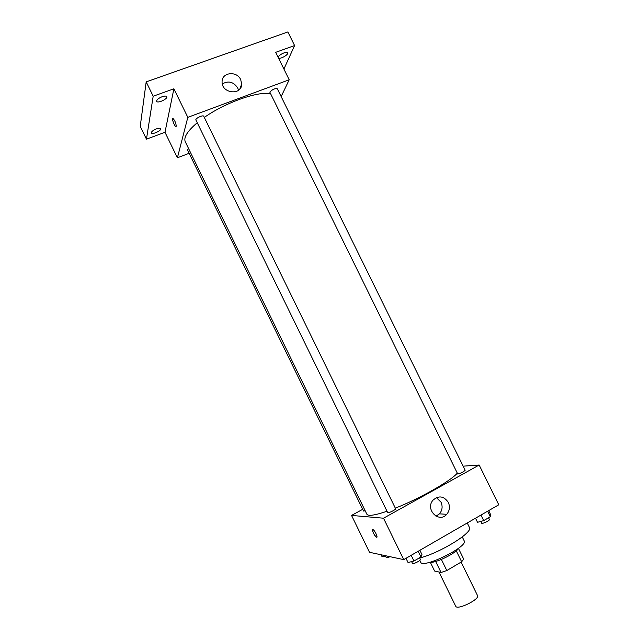 <?xml version="1.0" encoding="UTF-8"?>
<svg xmlns="http://www.w3.org/2000/svg" width="639" height="639" viewBox="0 0 639 639"><rect width="100%" height="100%" fill="white"/><g stroke="black" fill="none" stroke-linecap="round" stroke-linejoin="round"><path stroke-width="0.96" d="M438.969 572.017L455.711 606.219C457.085 610.533 480.081 599.262 477.517 595.54L461.11 562.088M456.262 550.802L461.646 561.777L446.821 570.539L441.062 572.496L434.6 571.018L430.311 562.264M461.646 561.777L463.706 559.125L458.435 548.374M458.49 548.278C456.422 553.126 435.127 563.558 430.023 562.224M441.389 559.452L446.821 570.539M435.67 561.465L441.062 572.496M462.269 536.928L464.194 540.85C468.611 546.537 422.443 569.149 420.662 562.176L419.799 560.419M467.245 522.974L469.417 527.399C473.627 532.135 440.431 552.799 419.695 558.007M463.147 466.166L479.162 465.024L498.771 504.786L403.72 559.612L369.502 552.296L351.546 515.425L362.696 509.315M197.243 122.744C187.411 131.091 183.425 137.449 185.286 141.81L366.874 514.235C368.168 516.344 374.885 515.354 387.01 511.256M395.325 508.157C419.392 498.747 450.008 481.399 457.117 473.379M479.162 465.024L383.512 518.205L351.546 515.425M387.705 512.678C387.913 513.604 396.22 509.483 395.621 508.756L203.753 116.282C203.178 114.605 194.943 118.542 195.917 120.028L387.705 512.678M188.513 148.424L187.491 149.925L363.551 511.064L365.196 510.785M457.748 474.042L269.81 92.096C272.43 89.404 274.93 88.294 277.31 88.773L465.152 470.232C463.738 471.79 461.27 473.06 457.748 474.042M383.512 518.205L403.72 559.612M448.314 502.374C450.183 506.751 449.656 510.729 446.749 514.299C438.897 523.597 424.879 509.331 432.962 500.225C438.689 495.233 443.801 495.944 448.314 502.374M376.611 537.271L376.475 537.223C374.694 536.648 371.091 528.717 373.032 529.651C374.702 530.17 378.248 537.711 376.611 537.271L376.475 537.223C373.903 534.651 372.641 532.119 372.689 529.635M436.413 497.589L441.022 502.174C442.851 506.463 442.332 510.361 439.464 513.852L436.022 516.192M204.312 117.424C225.279 102.591 258.084 91.018 270.305 93.717M281.152 96.569L289.203 79.779L187.818 117.344L177.402 157.793L189.136 153.288M283.908 69.036L294.595 45.553L287.869 31.95L146.187 81.864L140.229 126.354L146.459 139.182L164.982 132.281L177.402 157.793M294.595 45.553L275.665 52.334L289.203 79.779M146.187 81.864L153.184 96.217L146.459 139.182M187.818 117.344L173.888 88.805L153.184 96.217M240.695 79.611L241.678 84.052C241.814 95.778 221.565 93.582 222.076 81.848C221.645 72.327 236.789 70.578 240.695 79.611M173.888 88.805L164.982 132.281M176.236 126.25L175.773 126.538C174.215 125.963 171.404 117.592 173.089 118.55C174.942 120.635 175.989 123.199 176.236 126.25M176.029 126.562L175.773 126.53C174.399 126.059 171.707 118.71 172.834 118.519M222.316 83.957C228.347 80.466 233.475 81.784 237.692 87.902L238.499 90.299M156.355 128.902C158.712 128.088 160.141 128.024 160.661 128.695C161.803 130.508 152.058 134.981 151.339 132.968C151.283 131.698 152.961 130.34 156.355 128.902M162.122 96.713C164.63 95.882 166.18 95.866 166.755 96.657C168.089 98.813 157.529 103.718 156.659 101.345C156.555 99.836 158.376 98.286 162.122 96.713M278.149 57.366C278.764 55.737 280.713 54.243 283.996 52.885C285.992 52.206 287.215 52.19 287.646 52.837C288.788 54.555 280.385 59.379 278.508 58.093M488.659 510.625L490.672 514.699L490.313 516.767L483.699 520.601L477.525 522.311L475.504 518.213M487.589 511.24L490.313 516.767M480.967 515.058L483.699 520.601M480.752 521.416L481.614 523.165C481.942 524.331 490.121 520.45 489.394 519.467L488.563 517.782M419.887 550.291L421.94 554.484L420.957 556.968L413.968 561.026L408.041 562.528L405.981 558.31M418.178 551.273L420.957 556.968M411.173 555.315L413.968 561.026M411.612 561.625L412.467 563.374C412.826 564.62 421.149 560.475 420.39 559.429L419.583 557.767M385.924 555.802L382.114 556.825L381.124 554.78M385.429 555.938L386.252 557.631C386.643 557.967 387.889 557.647 389.998 556.681M439.464 513.852L446.749 514.299M239.873 88.957L241.678 84.052"/></g></svg>
